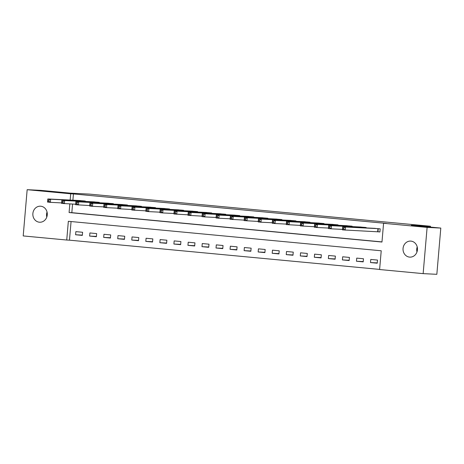 <?xml version="1.0" encoding="UTF-8"?>
<svg xmlns="http://www.w3.org/2000/svg" width="464" height="464" viewBox="0 0 464 464"><rect width="100%" height="100%" fill="white"/><g stroke="black" fill="none" stroke-linecap="round" stroke-linejoin="round"><path stroke-width="0.7" d="M40.751 206.213A8.027 7.221 92.8 0 1 47.27 214.728A8.027 7.221 92.8 0 1 39.672 222.227A8.027 7.221 92.8 0 1 39.382 222.21A8.027 7.221 92.8 0 1 32.863 213.695A8.027 7.221 92.8 0 1 40.467 206.196A8.027 7.221 92.8 0 1 40.751 206.213M410.93 241.112A8.027 7.221 92.8 0 1 417.443 249.626A8.027 7.221 92.8 0 1 409.845 257.126A8.027 7.221 92.8 0 1 409.555 257.108A8.027 7.221 92.8 0 1 403.042 248.594A8.027 7.221 92.8 0 1 410.64 241.089A8.027 7.221 92.8 0 1 410.93 241.112M27.161 189.689L40.855 190.368L70.342 193.152L89.511 194.103L430.476 226.246L411.307 225.295L440.8 228.073L436.839 274.311L423.145 273.632L379.61 269.526L381.222 250.78L68.341 221.287L66.735 240.027L23.2 235.927L27.161 189.689L70.696 193.795L70.157 200.065M71.067 221.543L69.472 240.166L379.622 269.404M69.472 240.166L66.735 240.027M377.51 260.072L370.771 259.44L370.504 262.56L377.244 263.198L377.51 260.072M363.469 258.75L356.729 258.112L356.456 261.238L363.202 261.87L363.469 258.75M349.427 257.427L342.681 256.789L342.415 259.915L349.154 260.548L349.427 257.427M335.379 256.099L328.64 255.467L328.373 258.587L335.112 259.225L335.379 256.099M321.337 254.777L314.598 254.144L314.331 257.265L321.071 257.903L321.337 254.777M307.296 253.454L300.556 252.816L300.289 255.942L307.029 256.575L307.296 253.454M293.254 252.132L286.508 251.494L286.242 254.62L292.987 255.252L293.254 252.132M279.206 250.804L272.467 250.171L272.2 253.292L278.939 253.93L279.206 250.804M265.164 249.481L258.425 248.849L258.158 251.969L264.898 252.607L265.164 249.481M251.123 248.159L244.383 247.521L244.116 250.647L250.856 251.279L251.123 248.159M237.081 246.836L230.341 246.198L230.069 249.325L236.814 249.957L237.081 246.836M223.039 245.508L216.294 244.876L216.027 247.996L222.766 248.634L223.039 245.508M208.991 244.186L202.252 243.548L201.985 246.674L208.725 247.312L208.991 244.186M194.95 242.863L188.21 242.225L187.943 245.352L194.683 245.984L194.95 242.863M180.908 241.541L174.168 240.903L173.901 244.029L180.641 244.661L180.908 241.541M166.866 240.213L160.126 239.581L159.854 242.701L166.599 243.339L166.866 240.213M152.824 238.89L146.079 238.252L145.812 241.379L152.552 242.017L152.824 238.89M138.777 237.568L132.037 236.93L131.77 240.056L138.51 240.688L138.777 237.568M124.735 236.246L117.995 235.608L117.728 238.734L124.468 239.366L124.735 236.246M110.693 234.917L103.953 234.285L103.681 237.406L110.426 238.044L110.693 234.917M96.651 233.595L89.906 232.957L89.639 236.083L96.379 236.721L96.651 233.595M82.604 232.273L75.864 231.635L75.597 234.761L82.337 235.393L82.604 232.273M69.826 203.94L69.09 212.541L381.971 242.034L383.577 223.288L386.315 223.428L73.434 193.929L72.9 200.204M72.564 204.079L71.827 212.674L381.982 241.912M378.09 231.785L379.923 231.959L380.19 228.833L373.439 228.282M366.108 227.923L366.148 227.511L359.397 226.96M352.066 226.594L352.101 226.183L345.355 225.637M338.024 225.272L338.059 224.86L331.313 224.315M323.982 223.95L324.017 223.538L317.266 222.987M309.94 222.627L309.975 222.215L303.224 221.664M295.893 221.299L295.928 220.887L289.182 220.342M281.851 219.977L281.886 219.565L275.14 219.02M267.809 218.654L267.844 218.242L261.099 217.691M253.767 217.332L253.802 216.92L247.051 216.369M239.72 216.004L239.76 215.592L233.009 215.047M225.678 214.681L225.713 214.269L218.967 213.724M211.636 213.359L211.671 212.947L204.926 212.396M197.594 212.036L197.629 211.625L190.878 211.074M183.553 210.708L183.587 210.296L176.836 209.751M169.505 209.386L169.54 208.974L162.794 208.429M155.463 208.063L155.498 207.652L148.753 207.101M141.421 206.741L141.456 206.329L134.711 205.778M127.38 205.413L127.414 205.001L120.663 204.456M113.338 204.09L113.373 203.679L106.621 203.133M99.29 202.768L99.325 202.356L92.58 201.805M85.248 201.446L85.283 201.034L78.538 200.483M430.401 227.093L430.476 226.246M440.8 228.073L427.112 227.395L423.145 273.632M73.434 193.929L70.696 193.795M383.577 223.288L427.112 227.395M71.827 212.674L69.09 212.541M377.267 262.897L370.504 262.56M82.366 235.097L75.597 234.761M96.408 236.42L89.639 236.083M110.449 237.742L103.681 237.406M124.491 239.064L117.728 238.734M138.539 240.393L131.77 240.056M152.581 241.715L145.812 241.379M166.622 243.037L159.854 242.701M180.664 244.366L173.901 244.029M194.706 245.688L187.943 245.352M208.754 247.01L201.985 246.674M222.795 248.333L216.027 247.996M236.837 249.661L230.069 249.325M250.879 250.983L244.116 250.647M264.921 252.306L258.158 251.969M278.968 253.628L272.2 253.292M293.01 254.956L286.242 254.62M307.052 256.279L300.289 255.942M321.094 257.601L314.331 257.265M335.141 258.924L328.373 258.587M349.183 260.252L342.415 259.915M363.225 261.574L356.456 261.238M416.962 251.975A8.027 7.221 92.8 0 1 417.211 246.923M46.789 217.077A8.027 7.221 92.8 0 1 47.038 212.025M379.923 231.913L342.455 229.883L342.722 226.763L375.277 228.369M342.774 227.743L342.722 226.763L345.529 227.024L345.262 230.15L343.789 229.094L343.894 227.847L342.774 227.743L342.664 228.99L343.789 229.094M378.363 228.659L345.529 227.024L343.894 227.847M342.455 229.883L342.664 228.99M361.218 227.047L328.68 225.434L331.487 225.701L331.221 228.827L328.413 228.561L328.68 225.434L328.622 227.667L329.747 227.772L329.852 226.525L328.732 226.415M364.315 227.337L331.487 225.701L329.852 226.525M342.496 229.384L331.221 228.827L329.747 227.772M328.413 228.561L328.622 227.667M347.176 225.724L314.638 224.112L317.446 224.379L317.179 227.499L314.366 227.238L314.638 224.112L314.58 226.345L315.706 226.449L315.81 225.197L314.685 225.092M350.274 226.014L317.446 224.379L315.81 225.197M328.454 228.062L317.179 227.499L315.706 226.449M314.366 227.238L314.58 226.345M314.412 226.739L300.324 225.91L300.591 222.79L333.146 224.396M300.643 223.77L300.591 222.79L303.404 223.051L303.137 226.177L301.658 225.127L301.768 223.874L300.643 223.77L300.539 225.017L301.658 225.127M336.232 224.686L303.404 223.051L301.768 223.874M300.324 225.91L300.539 225.017M300.37 225.411L286.282 224.588L286.549 221.467L319.104 223.074M286.601 222.447L286.549 221.467L289.356 221.728L289.089 224.854L287.616 223.799L287.726 222.552L286.601 222.447L286.491 223.694L287.616 223.799M322.19 223.364L289.356 221.728L287.726 222.552M286.282 224.588L286.491 223.694M305.045 221.751L272.507 220.139L275.314 220.406L275.048 223.532L272.24 223.265L272.507 220.139L272.449 222.372L273.574 222.476L273.679 221.229L272.559 221.119M308.148 222.041L275.314 220.406L273.679 221.229M286.323 224.089L275.048 223.532L273.574 222.476M272.24 223.265L272.449 222.372M291.003 220.429L258.465 218.817L261.273 219.083L261.006 222.204L258.199 221.943L258.465 218.817L258.407 221.05L259.533 221.154L259.637 219.901L258.512 219.797M294.101 220.719L261.273 219.083L259.637 219.901M272.281 222.766L261.006 222.204L259.533 221.154M258.199 221.943L258.407 221.05M258.239 221.444L244.151 220.615L244.424 217.494L276.973 219.101M244.47 218.474L244.424 217.494L247.231 217.755L246.964 220.881L245.485 219.832L245.595 218.579L244.47 218.474L244.366 219.721L245.485 219.832M280.059 219.391L247.231 217.755L245.595 218.579M244.151 220.615L244.366 219.721M244.197 220.116L230.109 219.292L230.376 216.166L262.931 217.778M230.428 217.152L230.376 216.166L233.189 216.433L232.916 219.559L231.443 218.503L231.553 217.256L230.428 217.152L230.324 218.399L231.443 218.503M266.017 218.068L233.189 216.433L231.553 217.256M230.109 219.292L230.324 218.399M248.878 216.456L216.334 214.844L219.141 215.11L218.875 218.231L216.067 217.97L216.334 214.844L216.276 217.077L217.401 217.181L217.512 215.934L216.386 215.824M251.975 216.746L219.141 215.11L217.512 215.934M230.156 218.793L218.875 218.231L217.401 217.181M216.067 217.97L216.276 217.077M234.83 215.134L202.292 213.521L205.1 213.788L204.833 216.908L202.026 216.647L202.292 213.521L202.234 215.754L203.36 215.859L203.464 214.606L202.345 214.501M237.928 215.424L205.1 213.788L203.464 214.606M216.108 217.471L204.833 216.908L203.36 215.859M202.026 216.647L202.234 215.754M202.066 216.143L187.984 215.319L188.251 212.199L220.8 213.805M188.297 213.179L188.251 212.199L191.058 212.46L190.791 215.586L189.318 214.536L189.422 213.283L188.297 213.179L188.193 214.426L189.318 214.536M223.886 214.095L191.058 212.46L189.422 213.283M187.984 215.319L188.193 214.426M188.024 214.82L173.936 213.997L174.203 210.871L206.758 212.483M174.255 211.857L174.203 210.871L177.016 211.137L176.749 214.264L175.27 213.208L175.38 211.961L174.255 211.857L174.151 213.104L175.27 213.208M209.844 212.773L177.016 211.137L175.38 211.961M173.936 213.997L174.151 213.104M192.705 211.161L160.161 209.548L162.974 209.815L162.702 212.935L159.894 212.674L160.161 209.548L160.103 211.781L161.228 211.886L161.339 210.639L160.213 210.528M195.802 211.451L162.974 209.815L161.339 210.639M173.983 213.498L162.702 212.935L161.228 211.886M159.894 212.674L160.103 211.781M178.663 209.838L146.119 208.226L148.927 208.493L148.66 211.613L145.853 211.352L146.119 208.226L146.061 210.459L147.187 210.563L147.291 209.31L146.172 209.206M181.76 210.128L148.927 208.493L147.291 209.31M159.935 212.176L148.66 211.613L147.187 210.563M145.853 211.352L146.061 210.459M145.893 210.847L131.811 210.024L132.078 206.903L164.627 208.51M132.13 207.884L132.078 206.903L134.885 207.164L134.618 210.291L133.145 209.241L133.249 207.988L132.13 207.884L132.02 209.131L133.145 209.241M167.713 208.8L134.885 207.164L133.249 207.988M131.811 210.024L132.02 209.131M131.851 209.525L117.763 208.701L118.036 205.575L150.585 207.188M118.082 206.561L118.036 205.575L120.843 205.842L120.576 208.968L119.103 207.913L119.207 206.666L118.082 206.561L117.978 207.808L119.103 207.913M153.671 207.478L120.843 205.842L119.207 206.666M117.763 208.701L117.978 207.808M136.532 205.865L103.988 204.253L106.801 204.52L106.529 207.64L103.721 207.379L103.988 204.253L103.936 206.486L105.055 206.59L105.166 205.343L104.04 205.233M139.629 206.155L106.801 204.52L105.166 205.343M117.81 208.203L106.529 207.64L105.055 206.59M103.721 207.379L103.936 206.486M122.49 204.543L89.946 202.93L92.754 203.197L92.487 206.318L89.68 206.057L89.946 202.93L89.888 205.163L91.014 205.268L91.124 204.015L89.999 203.911M125.587 204.833L92.754 203.197L91.124 204.015M103.768 206.88L92.487 206.318L91.014 205.268M89.68 206.057L89.888 205.163M89.72 205.552L75.638 204.728L75.905 201.608L108.46 203.215M75.957 202.588L75.905 201.608L78.712 201.869L78.445 204.995L76.972 203.945L77.076 202.693L75.957 202.588L75.847 203.835L76.972 203.945M111.546 203.505L78.712 201.869L77.076 202.693M75.638 204.728L75.847 203.835M75.678 204.23L61.596 203.406L61.863 200.28L94.412 201.892M61.909 201.266L61.863 200.28L64.67 200.547L64.403 203.673L62.93 202.617L63.034 201.37L61.909 201.266L61.805 202.513L62.93 202.617M97.498 202.182L64.67 200.547L63.034 201.37M61.596 203.406L61.805 202.513M80.359 200.57L47.821 198.957L50.628 199.224L50.361 202.345L47.548 202.084L47.821 198.957L47.763 201.19L48.882 201.295L48.993 200.048L47.867 199.938M83.456 200.86L50.628 199.224L48.993 200.048M61.637 202.907L50.361 202.345L48.882 201.295M47.548 202.084L47.763 201.19M378.235 228.653L377.969 231.774M377.951 228.636L377.679 231.756M364.194 227.325L364.147 227.824M363.904 227.308L363.863 227.807M350.146 226.003L350.105 226.502M349.862 225.985L349.821 226.484M336.104 224.68L336.064 225.173M335.82 224.663L335.779 225.162M322.062 223.358L322.022 223.851M321.778 223.341L321.732 223.839M308.021 222.03L307.974 222.529M307.731 222.012L307.69 222.511M293.979 220.707L293.932 221.206M293.689 220.69L293.648 221.189M279.931 219.385L279.891 219.878M279.647 219.368L279.606 219.866M265.889 218.063L265.849 218.556M265.605 218.045L265.559 218.544M251.848 216.734L251.807 217.233M251.563 216.717L251.517 217.216M237.806 215.412L237.759 215.911M237.516 215.395L237.475 215.893M223.758 214.09L223.718 214.583M223.474 214.072L223.433 214.571M209.716 212.767L209.676 213.26M209.432 212.75L209.392 213.249M195.675 211.439L195.634 211.938M195.39 211.422L195.344 211.92M181.633 210.117L181.586 210.615M181.349 210.099L181.302 210.598M167.591 208.794L167.545 209.287M167.301 208.777L167.26 209.276M153.543 207.472L153.503 207.965M153.259 207.454L153.219 207.953M139.502 206.144L139.461 206.642M139.217 206.126L139.171 206.625M125.46 204.821L125.419 205.32M125.176 204.804L125.129 205.303M111.418 203.499L111.372 203.992M111.128 203.481L111.087 203.98M97.37 202.176L97.33 202.669M97.086 202.153L97.046 202.658M83.329 200.848L83.288 201.347M83.044 200.831L83.004 201.33"/></g></svg>
